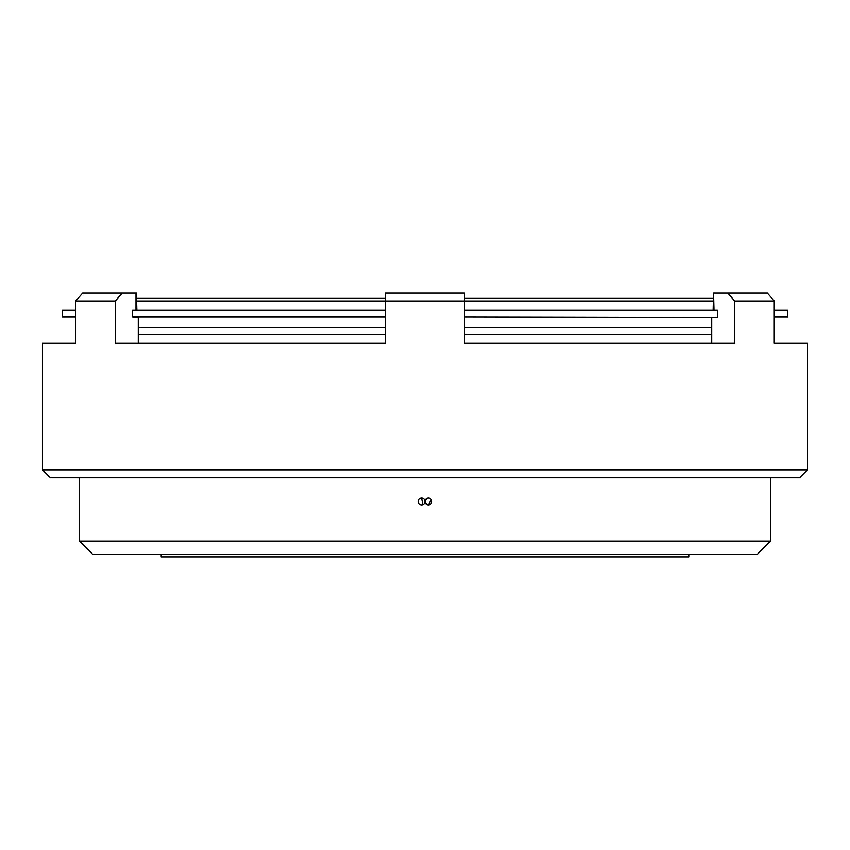 <?xml version="1.0" encoding="UTF-8"?>
<svg xmlns="http://www.w3.org/2000/svg" width="850" height="850" viewBox="0 0 850 850"><rect width="100%" height="100%" fill="white"/><g stroke="black" fill="none" stroke-linecap="round" stroke-linejoin="round"><path stroke-width="1.27" d="M807.5 469.848L799.584 477.764L50.416 477.764L42.5 469.848L807.5 469.848L807.5 343.219L774.265 343.219L774.265 301.017L734.697 301.017L734.697 343.219L464.567 343.219L464.567 301.017L136.871 301.017M385.433 316.848L132.536 316.848L138.284 317.369L138.284 343.219L385.433 343.219L385.433 293.101L464.567 293.101L464.567 301.017L713.129 301.017M385.433 343.219L115.302 343.219L115.302 301.017L75.735 301.017L82.631 293.101L136.436 293.101L136.871 310.25M75.735 343.219L42.5 343.219L75.735 343.219L75.735 301.017L82.631 293.101M42.5 469.848L42.5 343.219M75.735 316.848L62.284 316.848L62.284 310.25L75.735 310.25M711.716 334.178L464.567 334.178M385.433 334.178L138.284 334.178M711.716 327.399L464.567 327.399M385.433 327.399L138.284 327.399M711.716 334.517L464.567 334.517M385.433 334.517L138.284 334.517M464.567 343.219L711.716 343.219L711.716 317.369L717.464 317.369L464.567 316.848M138.284 327.739L385.433 327.739M464.567 327.739L711.716 327.739M136.871 298.382L385.433 298.382M464.567 298.382L713.129 298.382M420.888 504.868L421.558 504.932A3.432 3.432 0 0 0 424.989 501.5A3.432 3.432 0 0 0 421.558 498.068L420.24 498.334M422.864 504.666L421.558 498.068A3.432 3.432 0 0 0 418.126 501.5A3.432 3.432 0 0 0 421.558 504.932M428.442 498.068A3.432 3.432 0 0 0 425.011 501.5A3.432 3.432 0 0 0 428.442 504.932A3.432 3.432 0 0 0 431.874 501.5A3.432 3.432 0 0 0 428.442 498.068C424.022 500.353 424.022 502.647 428.442 504.932L431.301 499.598M770.567 541.067L757.382 554.264L92.618 554.264L79.433 541.067L770.567 541.067L770.567 477.764M161.202 554.264L161.202 556.899L688.798 556.899L688.798 554.264M79.433 541.067L79.433 477.764M464.567 310.25L717.464 310.25L717.464 316.848M774.265 316.848L787.716 316.848L787.716 310.25L774.265 310.25M385.433 310.25L132.536 310.25L132.536 316.848M774.265 343.219L807.5 343.219M136 310.25L136 293.101M713.129 310.25L713.564 293.101L714 310.25M115.302 301.017L122.198 293.101M767.369 293.101L774.265 301.017L767.369 293.101L727.802 293.101L734.697 301.017M714 293.101L727.802 293.101"/></g></svg>
